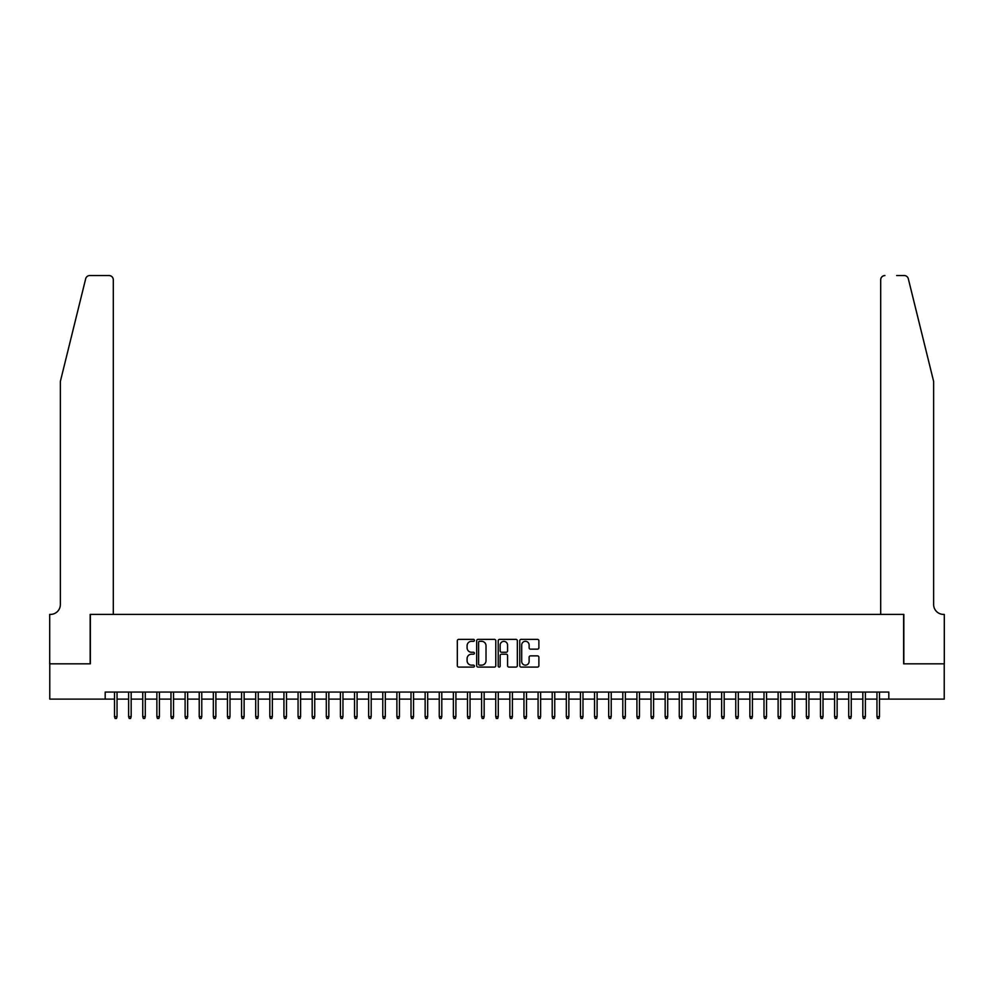 <?xml version="1.0" encoding="UTF-8"?>
<svg xmlns="http://www.w3.org/2000/svg" width="994" height="994" viewBox="0 0 994 994"><rect width="100%" height="100%" fill="white"/><g stroke="black" fill="none" stroke-linecap="round" stroke-linejoin="round"><path stroke-width="1.49" d="M474.411 640.347A0.969 0.969 0 0 0 473.442 639.366L458.719 639.366A1.392 1.392 0 0 0 457.327 640.757L457.327 665.707A1.392 1.392 0 0 0 458.719 667.086L473.442 667.086A0.969 0.969 0 0 0 474.411 666.117A0.969 0.969 0 0 0 473.442 665.148L471.529 665.148A4.436 4.436 0 0 1 467.093 660.712L467.093 658.637A4.436 4.436 0 0 1 471.529 654.201L473.442 654.201A0.969 0.969 0 0 0 474.411 653.232A0.969 0.969 0 0 0 473.442 652.263L471.529 652.263A4.436 4.436 0 0 1 467.093 647.827L467.093 645.752A4.436 4.436 0 0 1 471.529 641.316L473.442 641.316A0.969 0.969 0 0 0 474.411 640.347M537.505 649.144A1.392 1.392 0 0 0 538.885 647.753L538.885 640.757A1.392 1.392 0 0 0 537.505 639.366L521.154 639.366A1.392 1.392 0 0 0 519.763 640.757L519.763 665.707A1.392 1.392 0 0 0 521.154 667.086L537.505 667.086A1.392 1.392 0 0 0 538.885 665.707L538.885 657.245A1.392 1.392 0 0 0 537.505 655.866L530.51 655.866A1.392 1.392 0 0 0 529.119 657.245L529.119 661.445A3.703 3.703 0 0 1 525.416 665.148A3.703 3.703 0 0 1 521.701 661.445L521.701 645.019A3.703 3.703 0 0 1 525.416 641.316A3.703 3.703 0 0 1 529.119 645.019L529.119 647.753A1.392 1.392 0 0 0 530.51 649.144L537.505 649.144M105.19 699.117L49.775 699.117L49.775 663.818L90.367 663.818L90.367 614.404L903.633 614.404L903.633 663.818L944.225 663.818L944.225 699.117L888.81 699.117L888.81 692.06L105.19 692.06L105.19 699.117L114.509 699.117M495.782 640.757A1.392 1.392 0 0 0 494.403 639.366L478.052 639.366A1.392 1.392 0 0 0 476.66 640.757L476.66 665.707A1.392 1.392 0 0 0 478.052 667.086L494.403 667.086A1.392 1.392 0 0 0 495.782 665.707L495.782 640.757M499.597 639.366L515.948 639.366A1.392 1.392 0 0 1 517.34 640.757L517.34 665.707A1.392 1.392 0 0 1 515.948 667.086L508.953 667.086A1.392 1.392 0 0 1 507.574 665.707L507.574 655.58A1.392 1.392 0 0 0 506.182 654.201L501.535 654.201A1.392 1.392 0 0 0 500.156 655.58L500.156 666.117A0.969 0.969 0 0 1 499.187 667.086A0.969 0.969 0 0 1 498.218 666.117L498.218 640.757A1.392 1.392 0 0 1 499.597 639.366M117.043 699.117L128.624 699.117M131.171 699.117L142.751 699.117M145.286 699.117L156.866 699.117M159.413 699.117L170.98 699.117M173.528 699.117L185.108 699.117M187.642 699.117L199.222 699.117M201.77 699.117L213.337 699.117M215.884 699.117L227.464 699.117M229.999 699.117L241.579 699.117M244.126 699.117L255.707 699.117M258.241 699.117L269.821 699.117M272.356 699.117L283.936 699.117M286.483 699.117L298.063 699.117M300.598 699.117L312.178 699.117M314.725 699.117L326.293 699.117M328.84 699.117L340.42 699.117M342.955 699.117L354.535 699.117M357.082 699.117L368.65 699.117M371.197 699.117L382.777 699.117M385.312 699.117L396.892 699.117M399.439 699.117L411.019 699.117M413.554 699.117L425.134 699.117M427.668 699.117L439.249 699.117M441.796 699.117L453.376 699.117M455.911 699.117L467.491 699.117M470.038 699.117L481.605 699.117M484.153 699.117L495.733 699.117M498.267 699.117L509.847 699.117M512.395 699.117L523.962 699.117M526.509 699.117L538.089 699.117M540.624 699.117L552.204 699.117M554.751 699.117L566.332 699.117M568.866 699.117L580.446 699.117M582.981 699.117L594.561 699.117M597.108 699.117L608.688 699.117M611.223 699.117L622.803 699.117M625.35 699.117L636.918 699.117M639.465 699.117L651.045 699.117M653.58 699.117L665.16 699.117M667.707 699.117L679.275 699.117M681.822 699.117L693.402 699.117M695.937 699.117L707.517 699.117M710.064 699.117L721.644 699.117M724.179 699.117L735.759 699.117M738.293 699.117L749.874 699.117M752.421 699.117L764.001 699.117M766.536 699.117L778.116 699.117M780.663 699.117L792.23 699.117M794.778 699.117L806.358 699.117M808.892 699.117L820.472 699.117M823.02 699.117L834.587 699.117M837.134 699.117L848.714 699.117M851.249 699.117L862.829 699.117M865.376 699.117L876.956 699.117M879.491 699.117L888.81 699.117M479.568 641.316A0.969 0.969 0 0 0 478.599 642.286L478.599 664.178A0.969 0.969 0 0 0 479.568 665.148L481.581 665.148A4.436 4.436 0 0 0 486.016 660.712L486.016 645.752A4.436 4.436 0 0 0 481.581 641.316L479.568 641.316M507.574 645.094A3.703 3.703 0 0 0 503.859 641.379A3.703 3.703 0 0 0 500.156 645.094L500.156 650.871A1.392 1.392 0 0 0 501.535 652.263L506.182 652.263A1.392 1.392 0 0 0 507.574 650.871L507.574 645.094M114.509 716.624L115.068 718.463L116.484 718.463L117.043 716.624L114.509 716.624L114.509 692.06M117.043 716.624L117.043 692.06M85.683 278.755C86.764 276.431 86.764 276.431 85.683 278.755C86.764 276.431 86.764 276.431 85.683 278.755L60.361 381.435L60.361 604.514A9.878 9.878 0 0 1 50.483 614.404L49.7 614.404L49.7 663.818L90.156 663.818L90.156 614.404L113.304 614.404L113.304 279.774A4.237 4.237 0 0 0 109.067 275.537L89.795 275.537A4.237 4.237 0 0 0 85.683 278.755M97.35 275.537L109.067 275.537C111.626 275.81 113.043 277.214 113.304 279.774L113.304 614.404M60.361 604.514A9.878 9.878 0 0 1 50.483 614.404M925.874 349.95L908.317 278.755L933.639 381.435L933.639 604.514A9.878 9.878 0 0 0 943.517 614.404A9.878 9.878 0 0 1 933.639 604.514M880.696 614.404L880.696 279.774L880.696 614.404L903.844 614.404L903.844 663.818L944.3 663.818L944.3 614.404L943.53 614.404M896.65 275.537L904.205 275.537A4.237 4.237 0 0 1 908.317 278.755M884.933 275.537A4.237 4.237 0 0 0 880.696 279.774C880.957 277.214 882.374 275.81 884.933 275.537M128.624 716.624L129.195 718.463L130.599 718.463L131.171 716.624L128.624 716.624L128.624 692.06M131.171 716.624L131.171 692.06M142.751 716.624L143.31 718.463L144.726 718.463L145.286 716.624L142.751 716.624L142.751 692.06M145.286 716.624L145.286 692.06M156.866 716.624L157.425 718.463L158.841 718.463L159.413 716.624L156.866 716.624L156.866 692.06M159.413 716.624L159.413 692.06M170.98 716.624L171.552 718.463L172.956 718.463L173.528 716.624L170.98 716.624L170.98 692.06M173.528 716.624L173.528 692.06M185.108 716.624L185.667 718.463L187.083 718.463L187.642 716.624L185.108 716.624L185.108 692.06M187.642 716.624L187.642 692.06M199.222 716.624L199.794 718.463L201.198 718.463L201.77 716.624L199.222 716.624L199.222 692.06M201.77 716.624L201.77 692.06M213.337 716.624L213.909 718.463L215.325 718.463L215.884 716.624L213.337 716.624L213.337 692.06M215.884 716.624L215.884 692.06M227.464 716.624L228.024 718.463L229.44 718.463L229.999 716.624L227.464 716.624L227.464 692.06M229.999 716.624L229.999 692.06M241.579 716.624L242.151 718.463L243.555 718.463L244.126 716.624L241.579 716.624L241.579 692.06M244.126 716.624L244.126 692.06M255.707 716.624L256.266 718.463L257.682 718.463L258.241 716.624L255.707 716.624L255.707 692.06M258.241 716.624L258.241 692.06M269.821 716.624L270.38 718.463L271.797 718.463L272.356 716.624L269.821 716.624L269.821 692.06M272.356 716.624L272.356 692.06M283.936 716.624L284.508 718.463L285.912 718.463L286.483 716.624L283.936 716.624L283.936 692.06M286.483 716.624L286.483 692.06M298.063 716.624L298.622 718.463L300.039 718.463L300.598 716.624L298.063 716.624L298.063 692.06M300.598 716.624L300.598 692.06M312.178 716.624L312.737 718.463L314.154 718.463L314.725 716.624L312.178 716.624L312.178 692.06M314.725 716.624L314.725 692.06M326.293 716.624L326.864 718.463L328.268 718.463L328.84 716.624L326.293 716.624L326.293 692.06M328.84 716.624L328.84 692.06M340.42 716.624L340.979 718.463L342.396 718.463L342.955 716.624L340.42 716.624L340.42 692.06M342.955 716.624L342.955 692.06M354.535 716.624L355.106 718.463L356.511 718.463L357.082 716.624L354.535 716.624L354.535 692.06M357.082 716.624L357.082 692.06M368.65 716.624L369.221 718.463L370.638 718.463L371.197 716.624L368.65 716.624L368.65 692.06M371.197 716.624L371.197 692.06M382.777 716.624L383.336 718.463L384.753 718.463L385.312 716.624L382.777 716.624L382.777 692.06M385.312 716.624L385.312 692.06M396.892 716.624L397.463 718.463L398.867 718.463L399.439 716.624L396.892 716.624L396.892 692.06M399.439 716.624L399.439 692.06M411.019 716.624L411.578 718.463L412.995 718.463L413.554 716.624L411.019 716.624L411.019 692.06M413.554 716.624L413.554 692.06M425.134 716.624L425.693 718.463L427.109 718.463L427.668 716.624L425.134 716.624L425.134 692.06M427.668 716.624L427.668 692.06M439.249 716.624L439.82 718.463L441.224 718.463L441.796 716.624L439.249 716.624L439.249 692.06M441.796 716.624L441.796 692.06M453.376 716.624L453.935 718.463L455.351 718.463L455.911 716.624L453.376 716.624L453.376 692.06M455.911 716.624L455.911 692.06M467.491 716.624L468.05 718.463L469.466 718.463L470.038 716.624L467.491 716.624L467.491 692.06M470.038 716.624L470.038 692.06M481.605 716.624L482.177 718.463L483.581 718.463L484.153 716.624L481.605 716.624L481.605 692.06M484.153 716.624L484.153 692.06M495.733 716.624L496.292 718.463L497.708 718.463L498.267 716.624L495.733 716.624L495.733 692.06M498.267 716.624L498.267 692.06M509.847 716.624L510.419 718.463L511.823 718.463L512.395 716.624L509.847 716.624L509.847 692.06M512.395 716.624L512.395 692.06M523.962 716.624L524.534 718.463L525.95 718.463L526.509 716.624L523.962 716.624L523.962 692.06M526.509 716.624L526.509 692.06M538.089 716.624L538.649 718.463L540.065 718.463L540.624 716.624L538.089 716.624L538.089 692.06M540.624 716.624L540.624 692.06M552.204 716.624L552.776 718.463L554.18 718.463L554.751 716.624L552.204 716.624L552.204 692.06M554.751 716.624L554.751 692.06M566.332 716.624L566.891 718.463L568.307 718.463L568.866 716.624L566.332 716.624L566.332 692.06M568.866 716.624L568.866 692.06M580.446 716.624L581.005 718.463L582.422 718.463L582.981 716.624L580.446 716.624L580.446 692.06M582.981 716.624L582.981 692.06M594.561 716.624L595.133 718.463L596.537 718.463L597.108 716.624L594.561 716.624L594.561 692.06M597.108 716.624L597.108 692.06M608.688 716.624L609.247 718.463L610.664 718.463L611.223 716.624L608.688 716.624L608.688 692.06M611.223 716.624L611.223 692.06M622.803 716.624L623.362 718.463L624.779 718.463L625.35 716.624L622.803 716.624L622.803 692.06M625.35 716.624L625.35 692.06M636.918 716.624L637.489 718.463L638.894 718.463L639.465 716.624L636.918 716.624L636.918 692.06M639.465 716.624L639.465 692.06M651.045 716.624L651.604 718.463L653.021 718.463L653.58 716.624L651.045 716.624L651.045 692.06M653.58 716.624L653.58 692.06M665.16 716.624L665.731 718.463L667.136 718.463L667.707 716.624L665.16 716.624L665.16 692.06M667.707 716.624L667.707 692.06M679.275 716.624L679.846 718.463L681.263 718.463L681.822 716.624L679.275 716.624L679.275 692.06M681.822 716.624L681.822 692.06M693.402 716.624L693.961 718.463L695.378 718.463L695.937 716.624L693.402 716.624L693.402 692.06M695.937 716.624L695.937 692.06M707.517 716.624L708.088 718.463L709.492 718.463L710.064 716.624L707.517 716.624L707.517 692.06M710.064 716.624L710.064 692.06M721.644 716.624L722.203 718.463L723.62 718.463L724.179 716.624L721.644 716.624L721.644 692.06M724.179 716.624L724.179 692.06M735.759 716.624L736.318 718.463L737.734 718.463L738.293 716.624L735.759 716.624L735.759 692.06M738.293 716.624L738.293 692.06M749.874 716.624L750.445 718.463L751.849 718.463L752.421 716.624L749.874 716.624L749.874 692.06M752.421 716.624L752.421 692.06M764.001 716.624L764.56 718.463L765.976 718.463L766.536 716.624L764.001 716.624L764.001 692.06M766.536 716.624L766.536 692.06M778.116 716.624L778.675 718.463L780.091 718.463L780.663 716.624L778.116 716.624L778.116 692.06M780.663 716.624L780.663 692.06M792.23 716.624L792.802 718.463L794.206 718.463L794.778 716.624L792.23 716.624L792.23 692.06M794.778 716.624L794.778 692.06M806.358 716.624L806.917 718.463L808.333 718.463L808.892 716.624L806.358 716.624L806.358 692.06M808.892 716.624L808.892 692.06M820.472 716.624L821.044 718.463L822.448 718.463L823.02 716.624L820.472 716.624L820.472 692.06M823.02 716.624L823.02 692.06M834.587 716.624L835.159 718.463L836.575 718.463L837.134 716.624L834.587 716.624L834.587 692.06M837.134 716.624L837.134 692.06M848.714 716.624L849.274 718.463L850.69 718.463L851.249 716.624L848.714 716.624L848.714 692.06M851.249 716.624L851.249 692.06M862.829 716.624L863.401 718.463L864.805 718.463L865.376 716.624L862.829 716.624L862.829 692.06M865.376 716.624L865.376 692.06M876.956 716.624L877.516 718.463L878.932 718.463L879.491 716.624L876.956 716.624L876.956 692.06M879.491 716.624L879.491 692.06"/></g></svg>

